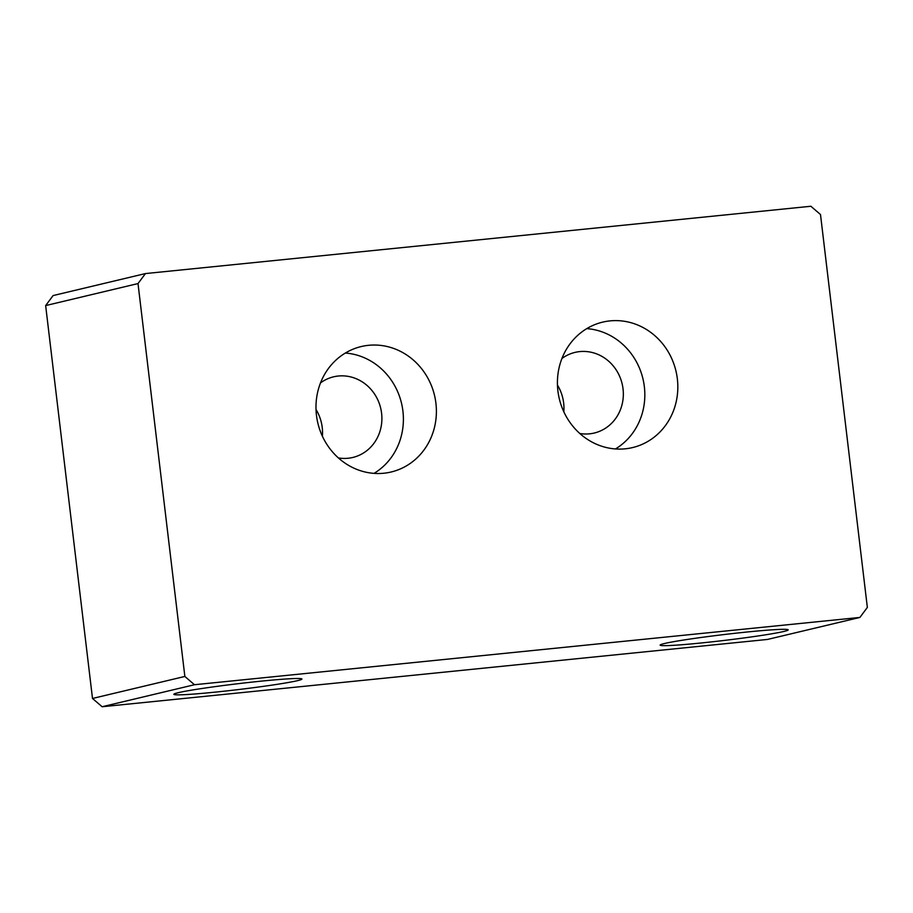 <?xml version="1.0" encoding="UTF-8"?>
<svg xmlns="http://www.w3.org/2000/svg" width="913" height="913" viewBox="0 0 913 913"><rect width="100%" height="100%" fill="white"/><g stroke="black" fill="none" stroke-linecap="round" stroke-linejoin="round"><path stroke-width="1.37" d="M783.868 631.454A64.481 2.933 -6.8 0 1 712.574 641.771A64.481 2.933 -6.8 0 1 660.122 645.126A64.481 2.933 -6.8 0 1 664.436 643.528A64.481 2.933 -6.8 0 1 735.73 633.211A64.481 2.933 -6.8 0 1 788.181 629.856A64.481 2.933 -6.8 0 1 783.868 631.454M297.592 680.642A64.481 2.933 -6.8 0 1 226.298 690.958A64.481 2.933 -6.8 0 1 173.847 694.314A64.481 2.933 -6.8 0 1 178.161 692.716A64.481 2.933 -6.8 0 1 249.454 682.388A64.481 2.933 -6.8 0 1 301.906 679.044A64.481 2.933 -6.8 0 1 297.592 680.642M557.9 390.901A64.481 59.95 76.6 0 0 632.572 447.575A64.481 59.95 76.6 0 0 677.343 378.815A64.481 59.95 76.6 0 0 602.671 322.129A64.481 59.95 76.6 0 0 557.9 390.901M615.465 448.945A64.481 59.95 76.6 0 0 644.35 386.678A64.481 59.95 76.6 0 0 586.785 328.623M316.469 415.324A64.481 59.95 76.6 0 0 391.141 471.998A64.481 59.95 76.6 0 0 435.912 403.238A64.481 59.95 76.6 0 0 361.24 346.552A64.481 59.95 76.6 0 0 316.469 415.324M374.033 473.368A64.481 59.95 76.6 0 0 402.918 411.101A64.481 59.95 76.6 0 0 345.354 353.046M322.392 436.209A41.45 38.54 76.6 0 0 322.221 427.41A41.45 38.54 76.6 0 0 316.024 409.515M338.392 457.927A41.45 38.54 76.6 0 0 352.817 457.459A41.45 38.54 76.6 0 0 381.588 413.258A41.45 38.54 76.6 0 0 333.599 376.818A41.45 38.54 76.6 0 0 320.509 382.912M563.823 411.786A41.45 38.54 76.6 0 0 563.652 402.987A41.45 38.54 76.6 0 0 557.455 385.092M579.823 433.504A41.45 38.54 76.6 0 0 594.249 433.036A41.45 38.54 76.6 0 0 623.031 388.835A41.45 38.54 76.6 0 0 575.03 352.395A41.45 38.54 76.6 0 0 561.94 358.489M138.011 283.566L184.86 676.453L194.48 684.727L859.909 617.428L867.35 607.419L820.502 214.532L810.881 206.258L145.452 273.569L138.011 283.566L45.65 305.581L92.498 698.468L184.86 676.453M194.48 684.727L102.119 706.742L767.548 639.431L859.909 617.428M102.119 706.742L92.498 698.468M45.65 305.581L53.091 295.572L145.452 273.569"/></g></svg>
